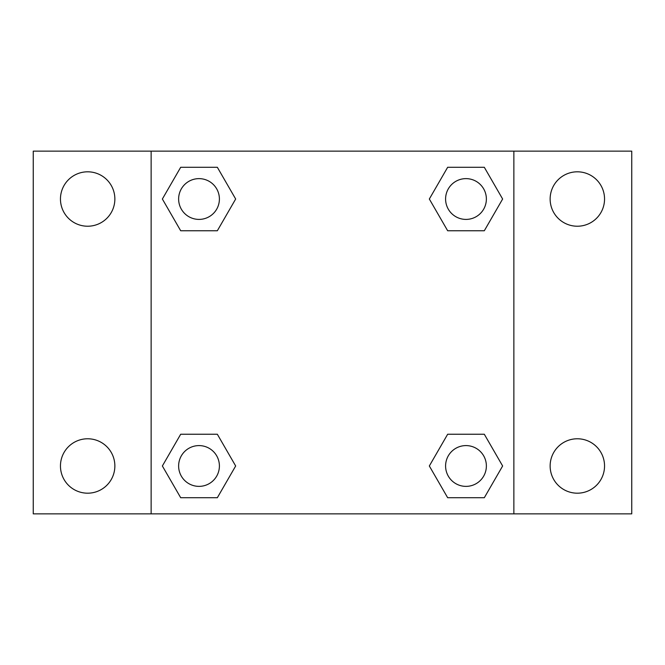 <?xml version="1.0" encoding="UTF-8"?>
<svg xmlns="http://www.w3.org/2000/svg" width="665" height="665" viewBox="0 0 665 665"><rect width="100%" height="100%" fill="white"/><g stroke="black" fill="none" stroke-linecap="round" stroke-linejoin="round"><path stroke-width="1" d="M33.25 151.138L631.75 151.138L631.75 513.862L33.25 513.862L33.25 151.138M577.345 171.811A27.207 27.207 0 0 1 604.543 199.018A27.207 27.207 0 0 1 577.345 226.225A27.207 27.207 0 0 1 550.138 199.018A27.207 27.207 0 0 1 577.345 171.811M577.345 438.775A27.207 27.207 0 0 1 604.543 465.982A27.207 27.207 0 0 1 577.345 493.189A27.207 27.207 0 0 1 550.138 465.982A27.207 27.207 0 0 1 577.345 438.775M87.655 438.775A27.207 27.207 0 0 1 114.862 465.982A27.207 27.207 0 0 1 87.655 493.189A27.207 27.207 0 0 1 60.457 465.982A27.207 27.207 0 0 1 87.655 438.775M87.655 171.811A27.207 27.207 0 0 1 114.862 199.018A27.207 27.207 0 0 1 87.655 226.225A27.207 27.207 0 0 1 60.457 199.018A27.207 27.207 0 0 1 87.655 171.811M180.689 434.245L217.339 434.245L235.668 465.982L217.339 497.719L180.689 497.719L162.368 465.982L180.689 434.245L217.339 434.245L180.689 434.245M447.661 167.281L484.311 167.281L502.632 199.018L484.311 230.755L447.661 230.755L429.332 199.018L447.661 167.281L484.311 167.281L447.661 167.281M151.138 513.862L151.138 151.138M513.862 151.138L513.862 513.862M180.689 167.281L217.339 167.281L235.668 199.018L217.339 230.755L180.689 230.755L162.368 199.018L180.689 167.281L217.339 167.281L180.689 167.281M447.661 434.245L484.311 434.245L502.632 465.982L484.311 497.719L447.661 497.719L429.332 465.982L447.661 434.245L484.311 434.245L447.661 434.245M484.311 497.719L447.661 497.719L484.311 497.719M486.373 465.982A20.382 20.382 0 0 0 455.791 448.326A20.382 20.382 0 0 0 455.791 483.638A20.382 20.382 0 0 0 486.373 465.982M217.339 497.719L180.689 497.719L217.339 497.719M219.4 465.982A20.382 20.382 0 0 0 188.827 448.326A20.382 20.382 0 0 0 188.827 483.638A20.382 20.382 0 0 0 219.4 465.982M484.311 230.755L447.661 230.755L484.311 230.755M486.373 199.018A20.382 20.382 0 0 0 455.791 181.362A20.382 20.382 0 0 0 455.791 216.674A20.382 20.382 0 0 0 486.373 199.018M217.339 230.755L180.689 230.755L217.339 230.755M219.4 199.018A20.382 20.382 0 0 0 188.827 181.362A20.382 20.382 0 0 0 188.827 216.674A20.382 20.382 0 0 0 219.4 199.018"/></g></svg>
